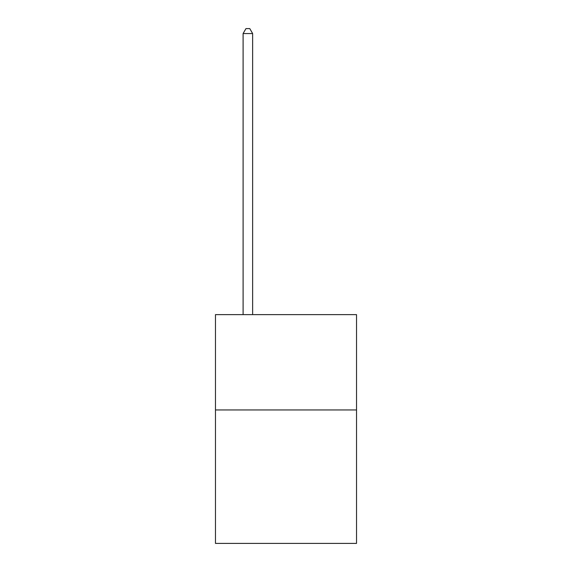 <?xml version="1.0" encoding="UTF-8"?>
<svg xmlns="http://www.w3.org/2000/svg" width="572" height="572" viewBox="0 0 572 572"><rect width="100%" height="100%" fill="white"/><g stroke="black" fill="none" stroke-linecap="round" stroke-linejoin="round"><path stroke-width="0.86" d="M356.535 409.952L356.535 543.4L215.465 543.4L215.465 314.636L356.535 314.636L356.535 409.952L215.465 409.952M252.638 314.636L252.638 33.555L243.107 33.555L243.107 314.636M243.107 33.555L245.967 28.6L249.778 28.6L252.638 33.555"/></g></svg>
